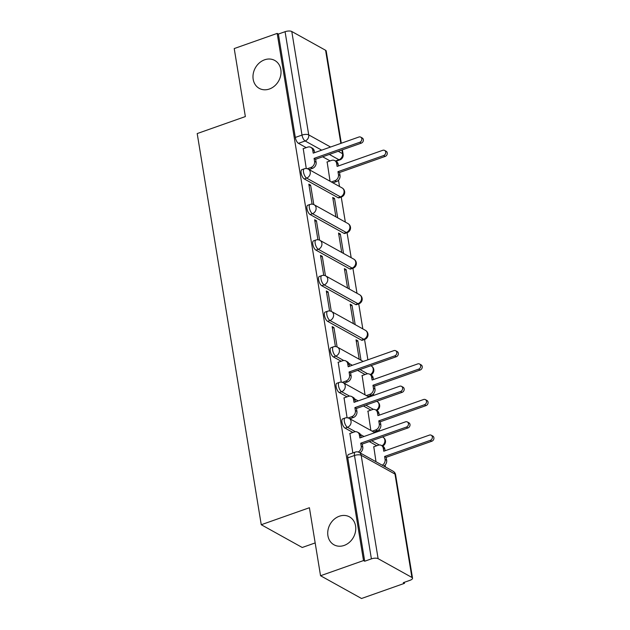 <?xml version="1.0" encoding="UTF-8"?>
<svg xmlns="http://www.w3.org/2000/svg" width="630" height="630" viewBox="0 0 630 630"><rect width="100%" height="100%" fill="white"/><g stroke="black" fill="none" stroke-linecap="round" stroke-linejoin="round"><path stroke-width="0.94" d="M339.349 516.23A15.971 13.364 119.1 0 1 349.5 516.868A15.971 13.364 119.1 0 1 355.47 531.704A15.971 13.364 119.1 0 1 344.137 545.438A15.971 13.364 119.1 0 1 333.987 544.8A15.971 13.364 119.1 0 1 328.017 529.964A15.971 13.364 119.1 0 1 339.349 516.23M264.608 59.803A15.971 13.364 119.1 0 1 274.759 60.449A15.971 13.364 119.1 0 1 280.728 75.277A15.971 13.364 119.1 0 1 269.396 89.011A15.971 13.364 119.1 0 1 259.245 88.373A15.971 13.364 119.1 0 1 253.276 73.545A15.971 13.364 119.1 0 1 264.608 59.803M342.681 418.871A4.993 1.984 70.6 0 0 341.948 422.25A4.993 1.984 70.6 0 0 345.09 428.14L347.461 427.305A4.993 1.984 -109.4 0 1 344.327 421.415A4.993 1.984 -109.4 0 1 345.051 418.029L342.681 418.871M336.845 383.268A4.993 1.984 70.6 0 0 336.121 386.647A4.993 1.984 70.6 0 0 339.255 392.537L341.633 391.702A4.993 1.984 -109.4 0 1 338.499 385.812A4.993 1.984 -109.4 0 1 339.224 382.434L336.845 383.268M331.018 347.666A4.993 1.984 70.6 0 0 330.293 351.044A4.993 1.984 70.6 0 0 333.427 356.942L335.806 356.1A4.993 1.984 -109.4 0 1 332.664 350.209A4.993 1.984 -109.4 0 1 333.396 346.831L331.018 347.666M325.19 312.063A4.993 1.984 70.6 0 0 324.458 315.449A4.993 1.984 70.6 0 0 327.6 321.339L329.97 320.497A4.993 1.984 -109.4 0 1 326.836 314.606A4.993 1.984 -109.4 0 1 327.561 311.228L325.19 312.063M319.355 276.468A4.993 1.984 70.6 0 0 318.63 279.846A4.993 1.984 70.6 0 0 321.765 285.736L324.143 284.902A4.993 1.984 -109.4 0 1 321.009 279.003A4.993 1.984 -109.4 0 1 321.733 275.625L319.355 276.468M313.527 240.865A4.993 1.984 70.6 0 0 312.803 244.243A4.993 1.984 70.6 0 0 315.937 250.134L318.315 249.299A4.993 1.984 -109.4 0 1 315.173 243.408A4.993 1.984 -109.4 0 1 315.906 240.022L313.527 240.865M307.7 205.262A4.993 1.984 70.6 0 0 306.967 208.64A4.993 1.984 70.6 0 0 310.11 214.531L312.48 213.696A4.993 1.984 -109.4 0 1 309.346 207.805A4.993 1.984 -109.4 0 1 310.07 204.427L307.7 205.262M301.872 169.659A4.993 1.984 70.6 0 0 301.14 173.045A4.993 1.984 70.6 0 0 304.274 178.936L306.652 178.093A4.993 1.984 -109.4 0 1 303.518 172.203A4.993 1.984 -109.4 0 1 304.243 168.824L301.872 169.659M320.544 575.733L309.409 507.725L261.253 524.727L197.198 133.568L245.353 116.574L234.218 48.565L277.184 33.398L363.518 560.566L320.544 575.733L361.525 598.5L404.491 583.333L404.326 582.309M385.442 466.98L385.119 465.042M379.543 430.999L379.291 429.44M373.716 395.404L373.464 393.837M367.889 359.801L364.557 339.475M362.825 328.892L358.73 303.873M356.997 293.289L352.902 268.27M351.17 257.686L347.067 232.667M345.334 222.091L341.239 197.072M339.507 186.488L338.483 180.227M315.173 542.926L302.235 547.486L261.253 524.727M404.491 583.333L403.294 582.671L409.988 580.309A4.993 1.874 170.7 0 0 412.532 578.175A4.993 1.874 170.7 0 0 411.918 577.458L378.11 558.668A4.993 1.874 170.7 0 0 371.401 558.865L354.477 455.49A4.993 1.984 -109.4 0 1 355.202 452.112L348.508 454.474A4.993 1.984 -109.4 0 0 347.784 457.852L354.477 455.49A4.993 1.874 170.7 0 1 361.179 455.293L378.11 558.668M363.518 560.566L364.707 561.228L371.401 558.865M330.112 160.918L322.647 156.775M314.984 152.515L314.488 152.239M306.219 147.648L298.447 143.333L305.141 140.97A4.993 1.984 -109.4 0 1 302.006 135.08L285.075 31.697A4.993 1.874 -9.3 0 1 291.784 31.5L325.592 50.282A4.993 1.874 -9.3 0 1 326.198 50.998L341.302 143.231M285.075 31.697L278.381 34.059L277.184 33.398M337.688 217.838L334.514 198.426L332.971 198.97M334.514 198.426L332.719 197.434L335.9 216.846M313.803 204.585L310.614 185.149L309.078 185.692M310.614 185.149L308.826 184.157L312.102 204.151M343.523 253.441L340.342 234.029L338.798 234.573M340.342 234.029L338.546 233.029L341.728 252.449M319.63 240.188L316.449 220.752L314.905 221.295M316.449 220.752L314.654 219.76L317.93 239.754M349.351 289.044L346.169 269.632L344.634 270.175M346.169 269.632L344.382 268.632L347.555 288.044M325.458 275.79L322.276 256.355L320.741 256.898M322.276 256.355L320.489 255.363L323.757 275.357M355.178 324.647L352.005 305.227L350.461 305.77M352.005 305.227L350.209 304.235L353.391 323.647M331.293 311.393L328.104 291.958L326.568 292.501M328.104 291.958L326.316 290.958L329.592 310.96M361.014 360.242L357.832 340.83L356.289 341.373M357.832 340.83L356.037 339.838L359.218 359.25M337.121 346.988L333.939 327.561L332.396 328.104M333.939 327.561L332.144 326.56L335.42 346.555M362.124 375.575L365.046 394.852M338.223 362.305L341.247 382.158M367.952 411.177L370.881 430.455M344.059 397.9L347.083 417.761M373.779 446.78L376 461.735M349.886 433.503L352.839 452.938M376.748 445.733L369.29 441.583M361.628 437.33L361.124 437.047M352.855 432.456L345.09 428.14M370.92 410.13L363.455 405.988M355.793 401.727L355.296 401.452M347.028 396.853L339.255 392.537M365.093 374.527L357.627 370.385M349.965 366.125L349.461 365.849M341.192 361.258L333.427 356.942M361.407 340.121L363.786 339.279A4.993 1.984 -109.4 0 0 364.699 339.428L362.321 340.263A4.993 1.984 70.6 0 1 361.407 340.121L327.6 321.339M355.58 304.518L357.95 303.684A4.993 1.984 -109.4 0 0 358.864 303.825L356.493 304.66A4.993 1.984 70.6 0 1 355.58 304.518L321.765 285.736M349.745 268.916L352.123 268.081A4.993 1.984 -109.4 0 0 353.036 268.223L350.658 269.057A4.993 1.984 70.6 0 1 349.745 268.916L315.937 250.134M343.917 233.32L346.295 232.478A4.993 1.984 -109.4 0 0 347.209 232.62L344.83 233.462A4.993 1.984 70.6 0 1 343.917 233.32L310.11 214.531M338.089 197.718L340.46 196.875A4.993 1.984 -109.4 0 0 341.373 197.017L339.003 197.859A4.993 1.984 70.6 0 1 338.089 197.718L304.274 178.936M327.143 161.973L330.065 181.243M303.25 148.696L306.267 168.549M364.707 561.228L347.784 457.852M278.381 34.059L295.312 137.442A4.993 1.984 70.6 0 0 298.447 143.333M307.322 168.745L310.992 167.446A4.993 4.174 -60.9 0 0 314.567 161.359L314.079 158.39L315.63 159.256L316.118 162.217A4.993 4.174 119.1 0 1 312.551 168.312L309.023 169.549M314.079 158.39L359.746 142.27A2.866 2.402 -60.9 0 0 361.785 139.805A2.866 2.402 -60.9 0 0 360.714 137.135A2.866 2.402 -60.9 0 0 358.887 137.025L313.22 153.145L312.732 150.176A4.993 4.174 -60.9 0 0 310.842 147.333L312.393 148.2A4.993 4.174 119.1 0 1 314.283 151.035L314.551 152.673M360.714 137.135L362.266 138.001A2.866 2.402 119.1 0 1 363.337 140.663A2.866 2.402 119.1 0 1 361.305 143.136L315.63 159.256M310.842 147.333A4.993 4.174 -60.9 0 0 307.668 147.137L303.03 148.774M331.364 181.96L334.884 180.723A4.993 4.174 -60.9 0 0 338.46 174.628L337.971 171.667L383.639 155.547A2.866 2.402 -60.9 0 0 385.678 153.074A2.866 2.402 -60.9 0 0 384.607 150.412A2.866 2.402 -60.9 0 0 382.78 150.294L337.113 166.415L336.625 163.446A4.993 4.174 -60.9 0 0 334.735 160.611L336.286 161.469A4.993 4.174 119.1 0 1 338.184 164.312L338.452 165.942M334.735 160.611A4.993 4.174 -60.9 0 0 331.561 160.406L326.923 162.044M384.607 150.412L386.159 151.271A2.866 2.402 119.1 0 1 387.23 153.94A2.866 2.402 119.1 0 1 385.198 156.405L339.523 172.525L340.011 175.494A4.993 4.174 119.1 0 1 336.444 181.582L334.884 180.723M332.916 182.826L336.444 181.582M339.523 172.525L337.971 171.667M342.303 382.347L345.972 381.055A4.993 4.174 -60.9 0 0 349.548 374.968L349.059 371.999L350.611 372.858L351.099 375.827A4.993 4.174 119.1 0 1 347.524 381.914L344.004 383.158M349.059 371.999L394.726 355.879A2.866 2.402 -60.9 0 0 396.766 353.406A2.866 2.402 -60.9 0 0 395.695 350.745A2.866 2.402 -60.9 0 0 393.868 350.627L348.201 366.747L347.713 363.786A4.993 4.174 -60.9 0 0 345.823 360.943L347.374 361.809A4.993 4.174 119.1 0 1 349.264 364.644L349.532 366.274M395.695 350.745L397.246 351.611A2.866 2.402 119.1 0 1 398.317 354.273A2.866 2.402 119.1 0 1 396.278 356.738L350.611 372.858M345.823 360.943A4.993 4.174 -60.9 0 0 342.649 360.746L338.011 362.376M366.345 395.569L369.865 394.325A4.993 4.174 -60.9 0 0 373.44 388.238L372.952 385.269L418.619 369.148A2.866 2.402 -60.9 0 0 420.659 366.684A2.866 2.402 -60.9 0 0 419.588 364.022A2.866 2.402 -60.9 0 0 417.761 363.904L372.094 380.024L371.606 377.055A4.993 4.174 -60.9 0 0 369.716 374.22L371.267 375.078A4.993 4.174 119.1 0 1 373.157 377.921L373.425 379.551M369.716 374.22A4.993 4.174 -60.9 0 0 366.542 374.015L361.904 375.653M419.588 364.022L421.139 364.88A2.866 2.402 119.1 0 1 422.21 367.55A2.866 2.402 119.1 0 1 420.178 370.015L374.503 386.135L374.992 389.104A4.993 4.174 119.1 0 1 371.416 395.191L369.865 394.325M367.896 396.435L371.416 395.191M374.503 386.135L372.952 385.269M348.13 417.95L351.8 416.651A4.993 4.174 -60.9 0 0 355.375 410.563L354.887 407.602L356.438 408.46L356.926 411.429A4.993 4.174 119.1 0 1 353.359 417.517L349.831 418.761M354.887 407.602L400.562 391.482A2.866 2.402 -60.9 0 0 402.594 389.009A2.866 2.402 -60.9 0 0 401.523 386.348A2.866 2.402 -60.9 0 0 399.696 386.229L354.029 402.349L353.54 399.381A4.993 4.174 -60.9 0 0 351.65 396.546L353.202 397.404A4.993 4.174 119.1 0 1 355.099 400.247L355.367 401.877M401.523 386.348L403.074 387.206A2.866 2.402 119.1 0 1 404.145 389.875A2.866 2.402 119.1 0 1 402.113 392.34L356.438 408.46M351.65 396.546A4.993 4.174 -60.9 0 0 348.477 396.341L343.838 397.979M372.173 431.172L375.7 429.928A4.993 4.174 -60.9 0 0 379.268 423.84L378.78 420.872L424.455 404.751A2.866 2.402 -60.9 0 0 426.486 402.286A2.866 2.402 -60.9 0 0 425.415 399.617A2.866 2.402 -60.9 0 0 423.596 399.507L377.921 415.627L377.441 412.658A4.993 4.174 -60.9 0 0 375.543 409.815L377.094 410.681A4.993 4.174 119.1 0 1 378.992 413.524L379.26 415.154M375.543 409.815A4.993 4.174 -60.9 0 0 372.369 409.618L367.731 411.256M425.415 399.617L426.967 400.483A2.866 2.402 119.1 0 1 428.038 403.145A2.866 2.402 119.1 0 1 426.006 405.618L380.339 421.738L380.819 424.699A4.993 4.174 119.1 0 1 377.252 430.794L375.7 429.928M373.724 432.038L377.252 430.794M380.339 421.738L378.78 420.872M358.21 452.009A4.993 4.174 -60.9 0 0 361.203 446.166L360.722 443.197L362.274 444.063L362.754 447.032A4.993 4.174 119.1 0 1 359.903 452.797M360.722 443.197L406.389 427.077A2.866 2.402 -60.9 0 0 408.421 424.612A2.866 2.402 -60.9 0 0 407.35 421.95A2.866 2.402 -60.9 0 0 405.531 421.832L359.856 437.952L359.376 434.983A4.993 4.174 -60.9 0 0 357.478 432.148L359.029 433.007A4.993 4.174 119.1 0 1 360.927 435.85L361.195 437.48M407.35 421.95L408.901 422.809A2.866 2.402 119.1 0 1 409.98 425.478A2.866 2.402 119.1 0 1 407.941 427.943L362.274 444.063M357.478 432.148A4.993 4.174 -60.9 0 0 354.304 431.944L349.674 433.582M382.245 465.208A4.993 4.174 -60.9 0 0 385.095 459.443L384.615 456.474L430.282 440.354A2.866 2.402 -60.9 0 0 432.322 437.889A2.866 2.402 -60.9 0 0 431.243 435.22A2.866 2.402 -60.9 0 0 429.424 435.102L383.757 451.222L383.268 448.261A4.993 4.174 -60.9 0 0 381.37 445.418L382.93 446.284A4.993 4.174 119.1 0 1 384.82 449.119L385.087 450.757M381.37 445.418A4.993 4.174 -60.9 0 0 378.205 445.221L373.566 446.859M431.243 435.22L432.802 436.086A2.866 2.402 119.1 0 1 433.873 438.748A2.866 2.402 119.1 0 1 431.834 441.22L386.166 457.341L386.655 460.302A4.993 4.174 119.1 0 1 383.796 466.066M386.166 457.341L384.615 456.474M411.918 577.458L394.994 474.075L361.179 455.293A4.993 4.174 -60.9 0 0 359.289 452.45A4.993 4.993 0 0 0 355.202 452.112M335.428 160.996L338.948 159.752L329.34 154.413M321.678 150.153L305.141 140.97A4.993 4.174 119.1 0 0 308.716 134.883L330.561 147.018M338.231 151.279L342.523 153.665L341.917 149.971M340.838 143.396L325.592 50.282M291.784 31.5L308.716 134.883A4.993 1.874 170.7 0 0 302.006 135.08L295.312 137.442M379.291 444.985L371.661 440.748M363.998 436.488L360.502 434.55M355.391 431.708L347.461 427.305A4.993 4.174 -60.9 0 0 351.036 421.218A4.993 4.174 119.1 0 0 349.138 418.375A4.993 4.993 0 0 0 345.051 418.029M373.456 409.382L365.833 405.145M358.171 400.893L354.674 398.947M349.563 396.113L341.633 391.702A4.993 4.174 -60.9 0 0 345.201 385.615A4.993 4.174 119.1 0 0 343.311 382.772A4.993 4.993 0 0 0 339.224 382.434M367.629 373.779L360.006 369.542M352.343 365.29L348.847 363.345M343.736 360.51L335.806 356.1A4.993 4.174 -60.9 0 0 339.373 350.012A4.993 4.174 119.1 0 0 337.475 347.169A4.993 4.993 0 0 0 333.396 346.831M364.699 339.428A4.993 4.993 0 0 0 365.455 330.356A4.993 4.174 -60.9 0 1 367.353 333.191A4.993 4.174 -60.9 0 1 363.786 339.279L329.97 320.497A4.993 4.174 -60.9 0 0 333.546 314.409A4.993 4.174 119.1 0 0 331.648 311.574A4.993 4.993 0 0 0 327.561 311.228M358.864 303.825A4.993 4.993 0 0 0 359.628 294.753A4.993 4.174 -60.9 0 1 361.525 297.596A4.993 4.174 -60.9 0 1 357.95 303.684L324.143 284.902A4.993 4.174 -60.9 0 0 327.71 278.807A4.993 4.174 119.1 0 0 325.82 275.971A4.993 4.993 0 0 0 321.733 275.625M353.036 268.223A4.993 4.993 0 0 0 353.8 259.15A4.993 4.174 -60.9 0 1 355.69 261.993A4.993 4.174 -60.9 0 1 352.123 268.081L318.315 249.299A4.993 4.174 -60.9 0 0 321.883 243.211A4.993 4.174 119.1 0 0 319.993 240.369A4.993 4.993 0 0 0 315.906 240.022M347.209 232.62A4.993 4.993 0 0 0 347.973 223.548A4.993 4.174 -60.9 0 1 349.863 226.391A4.993 4.174 -60.9 0 1 346.295 232.478L312.48 213.696A4.993 4.174 -60.9 0 0 316.055 207.609A4.993 4.174 119.1 0 0 314.157 204.766A4.993 4.993 0 0 0 310.07 204.427M341.373 197.017A4.993 4.993 0 0 0 342.137 187.953A4.993 4.174 -60.9 0 1 344.035 190.788A4.993 4.174 -60.9 0 1 340.46 196.875L306.652 178.093A4.993 4.174 -60.9 0 0 310.228 172.006A4.993 4.174 119.1 0 0 308.33 169.163A4.993 4.993 0 0 0 304.243 168.824M370.33 374.559A4.993 4.174 -60.9 0 0 373.18 368.794A4.993 4.174 -60.9 0 0 371.291 365.959A4.993 4.993 0 0 1 370.897 374.874M376.157 410.161A4.993 4.174 -60.9 0 0 379.016 404.397A4.993 4.174 -60.9 0 0 377.118 401.554A4.993 4.993 0 0 1 376.732 410.476M381.993 445.764A4.993 4.174 -60.9 0 0 384.843 440A4.993 4.174 -60.9 0 0 382.945 437.157A4.993 4.993 0 0 1 382.56 446.079M335.94 161.28L339.861 159.894A4.993 1.984 -109.4 0 1 338.948 159.752A4.993 4.174 119.1 0 0 342.523 153.665A4.993 1.874 -9.3 0 1 343.13 154.381L342.381 149.814M393.096 471.232A4.993 4.174 -60.9 0 1 394.994 474.075A4.993 1.874 -9.3 0 1 395.601 474.792A4.993 4.993 0 0 0 393.096 471.232L359.289 452.45M314.567 161.359L316.118 162.217M310.992 167.446L312.551 168.312M312.732 150.176L314.283 151.035M359.746 142.27L361.305 143.136M338.184 164.312L336.625 163.446M340.011 175.494L338.46 174.628M385.198 156.405L383.639 155.547M349.548 374.968L351.099 375.827M345.972 381.055L347.524 381.914M347.713 363.786L349.264 364.644M394.726 355.879L396.278 356.738M373.157 377.921L371.606 377.055M374.992 389.104L373.44 388.238M420.178 370.015L418.619 369.148M355.375 410.563L356.926 411.429M351.8 416.651L353.359 417.517M353.54 399.381L355.099 400.247M400.562 391.482L402.113 392.34M378.992 413.524L377.441 412.658M380.819 424.699L379.268 423.84M426.006 405.618L424.455 404.751M361.203 446.166L362.754 447.032M359.376 434.983L360.927 435.85M406.389 427.077L407.941 427.943M384.82 449.119L383.268 448.261M386.655 460.302L385.095 459.443M431.834 441.22L430.282 440.354M308.33 169.163L342.137 187.953M314.157 204.766L347.973 223.548M319.993 240.369L353.8 259.15M325.82 275.971L359.628 294.753M331.648 311.574L365.455 330.356M337.475 347.169L363.195 361.455M370.857 365.715L371.291 365.959M343.311 382.772L369.022 397.058M376.685 401.318L377.118 401.554M349.138 418.375L374.85 432.66M382.512 436.921L382.945 437.157M412.532 578.175L395.601 474.792M339.861 159.894A4.993 4.993 0 0 0 343.13 154.381"/></g></svg>
